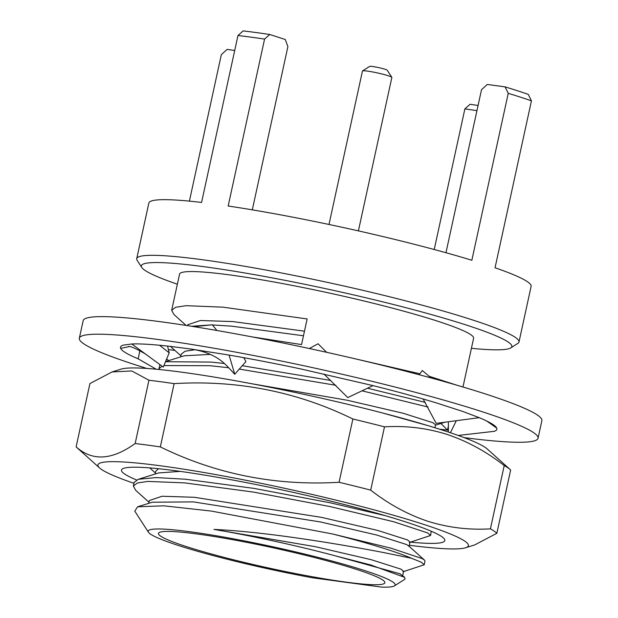 <?xml version="1.0" encoding="UTF-8"?>
<svg xmlns="http://www.w3.org/2000/svg" width="618" height="618" viewBox="0 0 618 618"><rect width="100%" height="100%" fill="white"/><g stroke="black" fill="none" stroke-linecap="round" stroke-linejoin="round"><path stroke-width="0.93" d="M133.952 483.307A189.602 16.925 12.3 0 1 99.606 467.965L76.702 447.417A216.686 19.343 12.3 0 1 76.122 446.86C92.291 461.36 111.966 460.248 135.149 443.515L148.946 380.232L131.781 370.962L112.067 371.951L121.159 369.108A189.602 16.925 12.3 0 1 254.013 384.172A189.602 16.925 12.3 0 1 443.245 430.383A189.602 16.925 12.3 0 1 487.162 448.915L510.066 469.464A216.686 19.343 12.3 0 1 510.646 470.02L496.849 533.303L474.709 544.914L465.609 547.764A189.602 16.925 12.3 0 1 409.309 545.261M490.422 528.846L504.218 465.563C486.281 451.565 467.185 441.167 446.938 434.369C426.744 428.058 405.933 425.547 384.496 426.845L370.7 490.128C388.784 504.203 407.872 514.601 427.98 521.322C448.328 527.648 469.147 530.159 490.422 528.846A216.686 19.343 12.3 0 1 496.849 533.303M504.218 465.563A216.686 19.343 12.3 0 1 510.066 469.464M99.606 467.965A189.602 16.925 12.3 0 1 206.466 472.948A189.602 16.925 12.3 0 1 422.805 524.103A189.602 16.925 12.3 0 1 465.609 547.764M136.539 479.97A165.469 14.77 12.3 0 1 123.94 468.235A165.469 14.77 12.3 0 1 239.892 481.376A165.469 14.77 12.3 0 1 405.037 521.716A165.469 14.77 12.3 0 1 443.369 537.884A165.469 14.77 12.3 0 1 410.499 542.148M135.149 443.515A216.686 19.343 12.3 0 1 160.332 446.907C216.192 474.245 275.775 486.034 339.081 482.279L352.878 418.996A216.686 19.343 12.3 0 1 384.496 426.845M339.081 482.279A216.686 19.343 12.3 0 1 370.7 490.128M352.878 418.996C297.019 391.657 237.436 379.861 174.129 383.623L160.332 446.907M148.946 380.232A216.686 19.343 12.3 0 1 174.129 383.623M112.067 371.951L89.919 383.577L76.122 446.86M464.041 437.606A234.747 20.958 -167.7 0 0 538.046 438.239A234.747 20.958 -167.7 0 0 493.627 415.535A234.747 20.958 -167.7 0 0 239.405 352.808A234.747 20.958 -167.7 0 0 79.336 338.231A234.747 20.958 -167.7 0 0 123.754 360.935A234.747 20.958 -167.7 0 0 146.891 368.452M538.046 438.239L541.878 420.673A234.747 20.958 -167.7 0 0 497.459 397.961A234.747 20.958 -167.7 0 0 243.237 335.234A234.747 20.958 -167.7 0 0 83.167 320.657L79.336 338.231M448.421 425.995L447.517 430.136A192.607 17.196 -167.7 0 0 448.374 430.228M458.193 435.458L494.168 431.333C496.478 430.584 497.335 429.51 496.733 428.12A192.607 17.196 -167.7 0 0 479.244 417.668L436.192 423.376L423.129 399.004M479.244 417.668L462.496 411.349L435.798 402.735A192.607 17.196 -167.7 0 0 372.994 385.601L347.787 397.583L323.894 373.998M372.994 385.601L300.402 368.861A192.607 17.196 -167.7 0 0 229.069 355.072L234.747 374.261L226.791 365.725M226.783 365.732L223.971 363.044C215.582 355.69 204.566 351.024 190.931 349.046L169.865 346.335A192.607 17.196 -167.7 0 0 131.788 343.979L163.291 367.077L169.193 352.839L159.56 345.253M131.788 343.979L123.214 345.138C120.904 345.887 120.046 346.961 120.649 348.351A192.607 17.196 -167.7 0 0 138.138 358.803L139.946 350.499M190.931 349.046L229.069 355.072M440.943 423.469L447.517 430.136L439.406 429.162M166.536 358.981L168.776 360.603M138.138 358.803L156.169 369.209M120.649 348.351L128.915 346.698M167.571 346.08L169.193 352.839M243.816 357.691L245.925 361.592L234.747 374.261M194.006 326.675L212.314 324.798L216.895 330.491M309.324 348.529L318.085 343.77L326.613 352.306M419.143 374.724L422.326 370.545L431.171 377.961M431.07 377.93L429.379 376.509M448.398 422.689L448.336 432.059M450.422 432.755L456.293 420.711M496.733 428.12L486.745 421.028M358.401 230.885L391.858 77.443A15.048 1.344 -167.7 0 0 391.82 77.32A15.048 1.344 -167.7 0 0 388.235 75.736A15.048 1.344 -167.7 0 0 372.754 71.974A15.048 1.344 -167.7 0 0 362.534 70.931A15.048 1.344 -167.7 0 0 362.449 71.031L328.992 224.473M362.534 70.931L369.657 66.396A9.031 0.803 12.3 0 1 375.79 67.022A9.031 0.803 12.3 0 1 385.084 69.278A9.031 0.803 12.3 0 1 387.231 70.228L391.82 77.32M471.41 348.313A189.602 16.925 -167.7 0 0 510.762 347.903A189.602 16.925 -167.7 0 0 466.219 325.006A189.602 16.925 -167.7 0 0 255.497 274.832A189.602 16.925 -167.7 0 0 141.754 267.447A189.602 16.925 -167.7 0 0 177.366 284.203M141.754 267.447L137.165 260.363A195.62 17.466 12.3 0 1 136.725 258.664A195.62 17.466 12.3 0 1 262.511 269.417A195.62 17.466 12.3 0 1 471.928 319.745A195.62 17.466 12.3 0 1 518.989 342.009A195.62 17.466 12.3 0 1 517.884 343.376L510.762 347.903M445.964 252.731L481.507 89.726L487.247 84.465L505.068 86.868A189.602 16.925 12.3 0 1 528.266 94.369L531.441 100.827A195.62 17.466 -167.7 0 0 520.456 97.157A195.62 17.466 -167.7 0 0 508.243 93.326L505.068 86.868M252.306 209.85L287.895 46.628L285.277 39.513L269.734 34.484L264.574 39.081A195.62 17.466 -167.7 0 0 237.976 35.504L243.137 30.9A189.602 16.925 12.3 0 1 269.734 34.484M531.441 100.827L495.049 267.764A195.62 17.466 12.3 0 1 531.117 286.366L518.989 342.009M356.995 569.557A115.867 10.344 -167.7 0 0 234.701 540.07A115.867 10.344 -167.7 0 0 158.587 533.064A115.867 10.344 -167.7 0 0 186.327 546.575A115.867 10.344 -167.7 0 0 312.098 576.694A115.867 10.344 -167.7 0 0 384.883 582.403A115.867 10.344 -167.7 0 0 356.995 569.557M178.571 545.524A126.404 11.286 -167.7 0 0 312.499 577.791L381.6 587.1A126.404 11.286 -167.7 0 0 394.446 585.872A126.404 11.286 -167.7 0 0 364.759 570.599A126.404 11.286 -167.7 0 0 224.272 537.158A126.404 11.286 -167.7 0 0 148.444 532.237A126.404 11.286 -167.7 0 0 178.571 545.524M394.446 585.872L404.991 579.166L404.72 577.382L370.846 564.991L335.883 555.999C298.88 546.018 251.487 535.698 213.959 529.425C266.675 531.804 340.464 544.265 384.218 552.67L411.488 558.255A150.475 13.434 -167.7 0 0 387.594 549.564A150.475 13.434 -167.7 0 0 332.499 533.96L211.279 511.063L163.816 505.818L137.613 506.799L134.794 511.156L148.444 532.237M431.225 531.233L430.599 535.482L427.671 532.925L393.666 521.739L329.958 506.551L253.48 492.082L184.589 482.874L147.864 481.414L137.397 482.975L133.364 486.011L135.682 490.29L148.984 502.241M409.348 542.511L430.599 535.482M133.364 486.011L134.16 482.357L138.308 479.29L156.238 477.567L185.385 479.22L254.276 488.436L330.754 502.897L385.663 515.767M367.501 388.212L425.254 402.38M428.104 407.061L362.009 390.823M162.024 366.157L158.903 368.861L159.923 364.612M165.408 361.723L210.931 362.071L224.489 363.5M242.156 365.694L330.792 380.472M335.852 385.3L239.181 369.054M228.722 367.749L210.128 365.725L163.878 365.555M158.903 368.861L158.857 369.471M462.975 386.999L473.604 338.255A150.475 13.434 -167.7 0 0 437.405 321.121A150.475 13.434 -167.7 0 0 276.316 282.411A150.475 13.434 -167.7 0 0 179.56 274.137L171.673 310.29L173.99 314.562L186.088 325.431M456.849 385.199L429.085 376.254M251.596 336.818L301.561 344.581L307.146 318.942L222.905 307.154L186.18 305.686L175.713 307.254L171.673 310.29M419.869 373.782L349.533 357.498M234.716 50.46L227.061 49.425L221.329 54.685L189.402 201.12M332.499 533.96L391.07 548.189L422.086 558.564L424.427 560.062L425.006 561.113L424.211 564.767L421.291 562.218L411.488 558.255M402.959 571.797L424.211 564.767M335.883 555.999L400.039 573.782L404.72 577.382M213.959 529.425L315.35 546.691L371.194 559.684L401.043 569.178L403.631 571.295L402.627 575.899M137.613 506.799L152.267 502.225L193.318 501.878L320.734 522.001L376.578 535.003L406.428 544.489L408.575 545.825L424.427 560.062M148.745 503.322L149.355 500.518L162.109 496.239L194.322 497.281L321.739 517.405L377.583 530.399L407.432 539.893L410.02 542.009L409.016 546.606M138.308 479.29L158.656 472.932L180.201 471.38M155.133 474.037L155.744 471.225L158.571 468.722M382.403 412.94L427.996 425.64M251.85 383.755L347.277 400.255L403.129 413.249L432.971 422.743L435.559 424.86L434.925 427.756M165.439 361.646L184.195 355.783L210.259 354.4M180.672 356.887L181.283 354.083L185.13 351.209L195.072 349.734M187.486 325.647L187.671 324.79L200.425 320.51L232.631 321.561L304.481 331.178M191.41 326.265L211.109 324.921M212.438 324.952L231.626 326.157L303.477 335.783M264.574 39.081L228.173 206.018A195.62 17.466 12.3 0 1 471.851 260.263L508.243 93.326M136.725 258.664L148.861 203.021A195.62 17.466 12.3 0 1 201.576 202.441L237.976 35.504M434.215 249.517L464.883 108.884L470.051 104.287A165.524 14.778 -167.7 0 0 478.077 105.462M476.949 110.63A159.506 14.237 12.3 0 1 464.883 108.884M174.879 350.391L168.397 349.618M145.338 353.913C135.172 348.104 129.51 345.686 128.366 346.659M155.365 472.948L149.757 467.911M435.489 425.169L444.945 422.218M180.912 355.806L170.444 346.404"/></g></svg>
